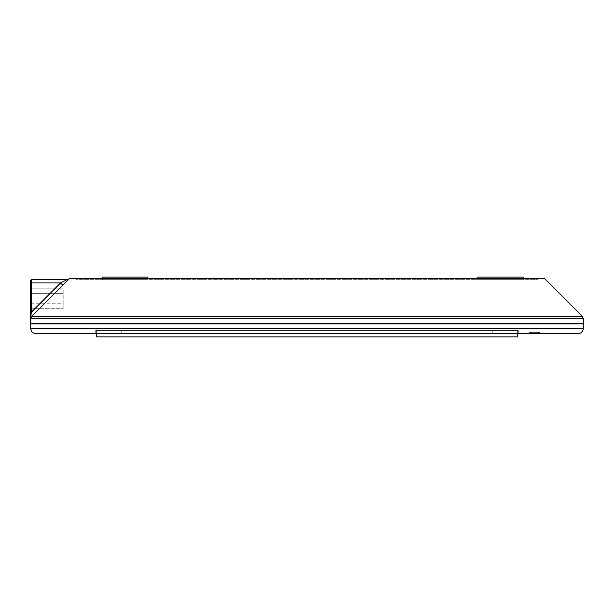 <?xml version="1.0" encoding="UTF-8"?>
<svg xmlns="http://www.w3.org/2000/svg" width="614" height="614" viewBox="0 0 614 614"><rect width="100%" height="100%" fill="white"/><g stroke="black" fill="none" stroke-linecap="round" stroke-linejoin="round"><path stroke-width="0.46" stroke-dasharray="3.07 2.3" d="M121.065 336.902L121.065 330.401L492.935 330.401L121.065 330.401L492.935 330.401L121.065 330.401L121.065 336.902L492.935 336.902L492.935 330.401L492.935 336.902L121.065 336.902M517.64 333.655L517.64 330.401L96.36 330.401L517.64 330.401L96.36 330.401L517.64 330.401L517.64 336.902L96.36 336.902L517.64 336.902L96.36 336.902L96.36 330.401L96.36 333.655M538.77 333.003L538.77 332.358L530.312 332.358L538.77 332.358L530.312 332.358L538.77 332.358L538.117 333.655L530.964 333.655L538.117 333.655L538.77 332.358L538.117 333.655L530.964 333.655L530.312 332.358L530.964 333.655L538.117 333.655L538.77 333.003L530.312 333.003L530.312 332.358L530.964 333.655L530.312 333.003L538.77 333.003M102.323 278.395L102.323 279.692L102.323 277.098L147.828 277.098L147.828 279.692L102.323 279.692L147.828 279.692L102.323 279.692L147.828 279.692L147.828 277.098L102.323 277.098L102.323 279.692L102.323 277.098L147.828 277.098L147.828 278.395M523.274 278.395L523.274 279.692L523.274 277.098L477.761 277.098L477.761 279.692L523.274 279.692L477.761 279.692L523.274 279.692L477.761 279.692L477.761 277.098L523.274 277.098L523.274 279.692L523.274 277.098L477.761 277.098L477.761 278.395M30.7 303.746L63.204 303.746L63.204 292.049L63.204 308.297L30.7 308.297L30.7 288.795L30.7 298.55L30.7 292.049L63.204 292.049L30.7 292.049L30.7 308.297L63.204 308.297L63.204 288.795L63.204 303.746L30.7 303.746L30.7 293.346L30.7 303.746M492.282 330.401L121.718 330.401L121.718 333.655L492.282 333.655L121.718 333.655L492.282 333.655L121.718 333.655L121.718 330.401L492.282 330.401L492.282 333.655L492.282 330.401L121.718 330.401L492.282 330.401M518.285 330.401L518.285 333.655L95.715 333.655L518.285 333.655L95.715 333.655L518.285 333.655L518.285 330.401L95.715 330.401L95.715 333.655L95.715 330.401L518.285 330.401M583.3 323.9L30.7 323.9L30.7 328.452C31.03 331.591 32.765 333.325 35.904 333.655L578.096 333.655C581.235 333.325 582.97 331.591 583.3 328.452L583.3 323.9L30.7 323.9L580.046 323.9L580.046 323.256L580.046 323.9M529.667 333.655L539.414 333.655L529.667 333.655L539.414 333.655L529.667 333.655L529.667 332.358L539.414 332.358L539.414 333.655L539.414 332.358L529.667 332.358L529.667 333.655L529.667 332.358L539.414 332.358L539.414 333.655L539.414 332.358L529.667 332.358L529.667 333.655M495.222 333.003L502.62 333.003L502.62 333.655L478.697 333.655L502.62 333.655L478.697 333.655L502.62 333.655L502.62 333.003L490.624 333.003L490.609 333.655L490.624 333.003L498.537 333.003L498.537 333.655L482.781 333.655L498.537 333.655L498.537 333.003L495.222 333.003L495.222 333.655M53.456 333.655L560.544 333.655L53.456 333.655L53.456 333.003L560.544 333.003L53.456 333.003L53.456 333.655M494.255 333.003L479.281 333.003L502.037 333.003L502.037 333.655L479.281 333.655L502.037 333.655L479.281 333.655L502.037 333.655L479.281 333.655L502.037 333.655L479.281 333.655L502.037 333.655L502.037 333.003L479.281 333.003L479.281 333.655L479.281 333.003L502.037 333.003L502.037 333.655L502.037 333.003L479.281 333.003L479.281 333.655L479.281 333.003L494.255 333.003L494.255 333.655M43.701 333.655L570.299 333.655L43.701 333.655L43.701 333.003L570.299 333.003L570.299 333.655L570.299 333.003L43.701 333.003L43.701 333.655M560.544 333.003L560.544 333.655L560.544 333.003M265.939 333.655L349.397 333.655L265.939 333.655L349.397 333.655L265.939 333.655L265.939 333.003L311.229 333.003L311.229 333.655L311.229 333.003L349.397 333.003L349.397 333.655L349.397 333.003L302.771 333.003L302.771 333.655L302.771 333.003L265.939 333.003L265.939 333.655L265.939 333.003L311.229 333.003L311.229 333.655L311.229 333.003L349.397 333.003L302.771 333.003L302.771 333.655L302.771 333.003L265.939 333.003L265.939 333.655M483.226 333.003L490.609 333.003L478.697 333.003L478.697 333.655L478.697 333.003L483.226 333.003L483.226 333.655M486.088 333.003L486.088 333.655M490.724 333.003L502.62 333.003L482.781 333.003L482.781 333.655L482.781 333.003L498.537 333.003L490.67 333.003L490.647 333.655L490.67 333.003L478.697 333.003L490.724 333.003L490.724 333.655M498.276 333.003L498.276 333.655M485.743 333.003L502.037 333.003L479.281 333.003L479.281 333.655L479.281 333.003L479.281 333.655L479.281 333.003L485.743 333.003L485.743 333.655M502.037 333.003L502.037 333.655L502.037 333.003L502.037 333.655L502.037 333.003L502.037 333.655L502.037 333.003L492.113 333.003L492.113 333.655L492.113 333.003L502.037 333.003L502.037 333.655L502.037 333.003L483.364 333.003L488.03 333.003L483.364 333.003L483.364 333.655L488.03 333.655L479.281 333.003L479.281 333.655L479.281 333.003L483.364 333.003L483.364 333.655L483.364 333.003L502.037 333.003M487.109 333.003L487.109 333.655M496.787 333.003L496.787 333.655M490.701 333.003L490.701 333.655M491.653 333.003L491.653 333.655M488.03 333.003L488.03 333.655L488.03 333.003M485.689 333.003L485.689 333.655M580.046 323.256L30.7 323.256L583.3 323.256L33.954 323.256L33.954 323.9M69.359 278.741L62.858 285.241L69.359 278.741L60.556 282.947L31.352 312.158L30.892 317.208L62.858 285.241L31.652 316.448L30.7 318.75L30.7 323.256L33.954 323.256M537.795 278.395L76.205 278.395L537.795 278.395L537.795 279.692L537.795 278.395M582.348 316.448L544.296 278.395L69.704 278.395L31.652 316.448L582.348 316.448L583.3 318.75L583.3 323.256M76.205 279.692L76.205 278.395L76.205 279.692L537.795 279.692L76.205 279.692M67.064 279.692L31.352 279.692L30.7 280.345L30.7 317.4M62.858 285.241L60.556 282.947L31.352 282.947L31.352 279.692M63.204 288.795L30.7 288.795L63.204 288.795M30.7 305.051L63.204 305.051L30.7 305.051M30.7 293.346L63.204 293.346L30.7 293.346M30.7 282.947L31.352 282.947L31.352 312.158L30.7 312.158M583.3 328.452L30.7 328.452M30.7 318.75L583.3 318.75"/><path stroke-width="0.92" d="M517.64 333.655L517.64 336.902L96.36 336.902L96.36 333.655M583.3 328.452L583.3 323.9L30.7 323.9L30.7 328.452L583.3 328.452C582.97 331.591 581.235 333.325 578.096 333.655L35.904 333.655C32.765 333.325 31.03 331.591 30.7 328.452M33.954 323.256L33.954 323.9M583.3 318.75L30.7 318.75L30.7 323.256L583.3 323.256L583.3 318.75L582.348 316.448L544.296 278.395L69.704 278.395L30.7 317.4L30.7 280.345L31.352 279.692L67.064 279.692L60.556 282.947L31.352 282.947L31.352 312.158L30.7 317.4M580.046 323.256L580.046 323.9M30.7 318.75L31.652 316.448L582.348 316.448M102.323 278.395L102.323 277.098L147.828 277.098L147.828 278.395M523.274 278.395L523.274 277.098L477.761 277.098L477.761 278.395M69.359 278.741L67.064 279.692M62.858 285.241L60.556 282.947L31.352 312.158L30.7 312.158M31.352 279.692L31.352 282.947L30.7 282.947"/></g></svg>
